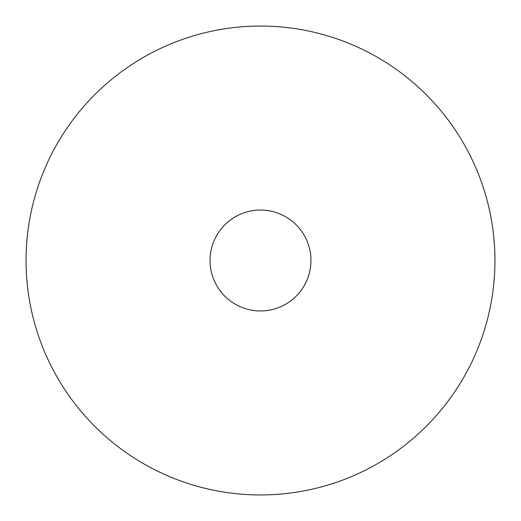 <?xml version="1.0" encoding="UTF-8"?>
<svg xmlns="http://www.w3.org/2000/svg" width="521" height="521" viewBox="0 0 521 521"><rect width="100%" height="100%" fill="white"/><g stroke="black" fill="none" stroke-linecap="round" stroke-linejoin="round"><path stroke-width="0.78" d="M494.95 260.5A234.45 234.45 0 0 1 260.5 494.95A234.45 234.45 0 0 1 26.05 260.5A234.45 234.45 0 0 1 260.5 26.05A234.45 234.45 0 0 1 494.95 260.5M310.952 260.5A50.452 50.452 0 0 1 260.5 310.952A50.452 50.452 0 0 1 210.048 260.5A50.452 50.452 0 0 1 260.5 210.048A50.452 50.452 0 0 1 310.952 260.5"/></g></svg>

